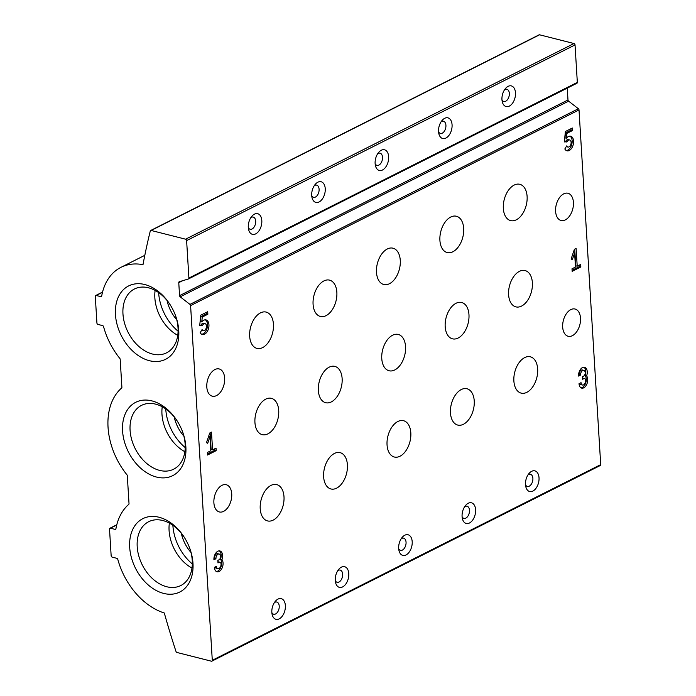 <?xml version="1.0" encoding="UTF-8"?>
<svg xmlns="http://www.w3.org/2000/svg" width="696" height="696" viewBox="0 0 696 696"><rect width="100%" height="100%" fill="white"/><g stroke="black" fill="none" stroke-linecap="round" stroke-linejoin="round"><path stroke-width="1.04" d="M215.943 558.731A3.645 2.21 104.2 0 1 219.153 554.033A3.645 2.21 104.2 0 1 220.571 556.4A2.732 1.662 104.2 0 1 218.996 559.81L217.839 560.393L217.987 562.933L219.144 562.351A2.732 1.662 104.2 0 1 219.971 562.237A2.732 1.662 104.2 0 1 221.041 564.012A3.645 2.21 104.2 0 1 217.831 568.71A3.645 2.21 104.2 0 1 216.412 566.344L214.385 567.362A6.838 4.15 104.2 0 0 217.048 571.808A6.838 4.15 104.2 0 0 222.276 567.623A6.838 4.15 104.2 0 0 221.963 559.627A6.838 4.15 104.2 0 0 219.936 550.945A6.838 4.15 104.2 0 0 213.916 559.758L215.943 558.731L213.916 558.662M201.77 321.883L202.258 317.054L207.852 314.235L207.695 311.704L200.752 315.201L199.7 325.624L202.484 325.432A3.645 2.21 104.2 0 1 205.068 323.666A3.645 2.21 104.2 0 1 206.312 327.738A3.645 2.21 104.2 0 1 203.275 330.731A3.645 2.21 104.2 0 1 202.101 329.547L200.187 332.662A7.517 4.559 104.2 0 0 202.319 334.489A7.517 4.559 104.2 0 0 208.591 328.321A7.517 4.559 104.2 0 0 206.016 319.908A7.517 4.559 104.2 0 0 201.77 321.883L200.326 321.517L200.822 316.689L206.407 313.87L206.321 312.391M580.586 375.048A3.645 2.21 104.2 0 1 583.796 370.35A3.645 2.21 104.2 0 1 585.214 372.717A2.732 1.662 104.2 0 1 583.631 376.127L582.474 376.71L582.63 379.242L583.787 378.659A2.732 1.662 104.2 0 1 584.614 378.546A2.732 1.662 104.2 0 1 585.684 380.32A3.645 2.21 104.2 0 1 582.474 385.027A3.645 2.21 104.2 0 1 581.047 382.652L579.029 383.679A6.838 4.15 104.2 0 0 581.691 388.116A6.838 4.15 104.2 0 0 586.919 383.94A6.838 4.15 104.2 0 0 586.606 375.936A6.838 4.15 104.2 0 0 584.579 367.253A6.838 4.15 104.2 0 0 578.559 376.066L580.586 375.048L578.559 374.979M566.413 138.2L566.901 133.362L572.495 130.552L572.338 128.012L565.396 131.509L564.334 141.932L567.127 141.749A3.645 2.21 104.2 0 1 569.702 139.974A3.645 2.21 104.2 0 1 570.955 144.055A3.645 2.21 104.2 0 1 567.919 147.047A3.645 2.21 104.2 0 1 566.744 145.864L564.83 148.97A7.517 4.559 104.2 0 0 566.962 150.806A7.517 4.559 104.2 0 0 573.234 144.629A7.517 4.559 104.2 0 0 570.659 136.225A7.517 4.559 104.2 0 0 566.413 138.2L564.969 137.834L565.457 132.997L571.051 130.187L570.955 128.708M213.889 502.834A14.05 8.526 -75.8 0 1 226.261 484.729A14.05 8.526 -75.8 0 1 231.072 500.441A14.05 8.526 -75.8 0 1 219.362 511.96A14.05 8.526 -75.8 0 1 213.889 502.834M206.808 387.063A14.05 8.526 -75.8 0 1 219.179 368.95A14.05 8.526 -75.8 0 1 223.99 384.662A14.05 8.526 -75.8 0 1 212.28 396.181A14.05 8.526 -75.8 0 1 206.808 387.063M562.681 327.137A14.05 8.526 -75.8 0 1 575.044 309.024A14.05 8.526 -75.8 0 1 579.855 324.736A14.05 8.526 -75.8 0 1 568.145 336.264A14.05 8.526 -75.8 0 1 562.681 327.137M555.599 211.358A14.05 8.526 -75.8 0 1 567.962 193.253A14.05 8.526 -75.8 0 1 572.773 208.957A14.05 8.526 -75.8 0 1 561.063 220.484A14.05 8.526 -75.8 0 1 555.599 211.358M525.497 484.599A10.658 6.464 -75.8 0 1 529.169 473.306A10.658 6.464 -75.8 0 1 538.469 474.785A10.658 6.464 -75.8 0 1 534.676 489.793A10.658 6.464 -75.8 0 1 525.793 486.661A10.658 6.464 -75.8 0 1 525.497 484.599M462.083 516.545A10.658 6.464 -75.8 0 1 465.755 505.252A10.658 6.464 -75.8 0 1 475.055 506.732A10.658 6.464 -75.8 0 1 471.253 521.73A10.658 6.464 -75.8 0 1 462.379 518.607A10.658 6.464 -75.8 0 1 462.083 516.545M398.669 548.492A10.658 6.464 -75.8 0 1 402.34 537.199A10.658 6.464 -75.8 0 1 411.64 538.678A10.658 6.464 -75.8 0 1 407.839 553.677A10.658 6.464 -75.8 0 1 398.965 550.545A10.658 6.464 -75.8 0 1 398.669 548.492M335.255 580.438A10.658 6.464 -75.8 0 1 338.926 569.145A10.658 6.464 -75.8 0 1 348.226 570.624A10.658 6.464 -75.8 0 1 344.424 585.623A10.658 6.464 -75.8 0 1 335.542 582.491A10.658 6.464 -75.8 0 1 335.255 580.438M271.84 612.384A10.658 6.464 -75.8 0 1 275.512 601.092A10.658 6.464 -75.8 0 1 284.812 602.562A10.658 6.464 -75.8 0 1 281.01 617.57A10.658 6.464 -75.8 0 1 272.127 614.438A10.658 6.464 -75.8 0 1 271.84 612.384M450.46 412.902A18.731 11.362 -75.8 0 1 466.955 388.76A18.731 11.362 -75.8 0 1 473.367 409.709A18.731 11.362 -75.8 0 1 457.75 425.073A18.731 11.362 -75.8 0 1 450.46 412.902M445.188 326.65A18.731 11.362 -75.8 0 1 461.674 302.499A18.731 11.362 -75.8 0 1 468.095 323.449A18.731 11.362 -75.8 0 1 452.478 338.822A18.731 11.362 -75.8 0 1 445.188 326.65M439.907 240.398A18.731 11.362 -75.8 0 1 456.402 216.247A18.731 11.362 -75.8 0 1 462.814 237.197A18.731 11.362 -75.8 0 1 447.197 252.561A18.731 11.362 -75.8 0 1 439.907 240.398M513.874 380.956A18.731 11.362 -75.8 0 1 530.369 356.813A18.731 11.362 -75.8 0 1 536.781 377.763A18.731 11.362 -75.8 0 1 521.165 393.127A18.731 11.362 -75.8 0 1 513.874 380.956M313.078 304.282A18.731 11.362 -75.8 0 1 329.565 280.14A18.731 11.362 -75.8 0 1 335.985 301.09A18.731 11.362 -75.8 0 1 320.369 316.454A18.731 11.362 -75.8 0 1 313.078 304.282M387.046 444.848A18.731 11.362 -75.8 0 1 403.532 420.706A18.731 11.362 -75.8 0 1 409.953 441.647A18.731 11.362 -75.8 0 1 394.336 457.02A18.731 11.362 -75.8 0 1 387.046 444.848M381.773 358.597A18.731 11.362 -75.8 0 1 398.26 334.445A18.731 11.362 -75.8 0 1 404.68 355.395A18.731 11.362 -75.8 0 1 389.064 370.759A18.731 11.362 -75.8 0 1 381.773 358.597M376.493 272.345A18.731 11.362 -75.8 0 1 392.988 248.194A18.731 11.362 -75.8 0 1 399.4 269.143A18.731 11.362 -75.8 0 1 383.783 284.507A18.731 11.362 -75.8 0 1 376.493 272.345M260.217 508.741A18.731 11.362 -75.8 0 1 276.704 484.59A18.731 11.362 -75.8 0 1 283.124 505.54A18.731 11.362 -75.8 0 1 267.508 520.913A18.731 11.362 -75.8 0 1 260.217 508.741M254.936 422.489A18.731 11.362 -75.8 0 1 271.431 398.338A18.731 11.362 -75.8 0 1 277.843 419.288A18.731 11.362 -75.8 0 1 262.227 434.652A18.731 11.362 -75.8 0 1 254.936 422.489M249.664 336.229A18.731 11.362 -75.8 0 1 266.15 312.086A18.731 11.362 -75.8 0 1 272.571 333.036A18.731 11.362 -75.8 0 1 256.954 348.4A18.731 11.362 -75.8 0 1 249.664 336.229M323.631 476.795A18.731 11.362 -75.8 0 1 340.118 452.652A18.731 11.362 -75.8 0 1 346.538 473.593A18.731 11.362 -75.8 0 1 330.922 488.966A18.731 11.362 -75.8 0 1 323.631 476.795M318.35 390.543A18.731 11.362 -75.8 0 1 334.846 366.392A18.731 11.362 -75.8 0 1 341.257 387.341A18.731 11.362 -75.8 0 1 325.65 402.706A18.731 11.362 -75.8 0 1 318.35 390.543M508.602 294.704A18.731 11.362 -75.8 0 1 525.088 270.561A18.731 11.362 -75.8 0 1 531.509 291.502A18.731 11.362 -75.8 0 1 515.893 306.875A18.731 11.362 -75.8 0 1 508.602 294.704M503.33 208.452A18.731 11.362 -75.8 0 1 519.816 184.301A18.731 11.362 -75.8 0 1 526.237 205.25A18.731 11.362 -75.8 0 1 510.62 220.615A18.731 11.362 -75.8 0 1 503.33 208.452M115.058 529.369A1.253 0.879 63.3 0 0 115.927 528.751A62.44 43.918 63.3 0 1 128.743 504.391A1.253 0.879 63.3 0 0 129.012 503.6L127.307 475.707A1.253 0.879 63.3 0 0 126.924 474.759A62.44 43.918 63.3 0 1 121.626 388.029A1.253 0.879 63.3 0 0 121.896 387.246L120.191 359.353A1.253 0.879 63.3 0 0 119.808 358.405A62.44 43.918 63.3 0 1 103.573 326.685A1.253 0.879 63.3 0 0 102.59 325.598L97.953 324.423A1.253 0.879 63.3 0 1 96.918 323.022L95.291 296.392A1.253 0.879 63.3 0 1 96.187 295.478L100.824 296.653A1.253 0.879 63.3 0 0 101.694 296.035A62.44 43.918 63.3 0 1 120.939 267.351A62.44 43.918 63.3 0 1 142.993 264.671A686.804 483.094 63.3 0 1 150.284 231.011A1.253 0.879 63.3 0 1 151.145 230.463L185.58 239.189A1.253 0.879 63.3 0 1 186.615 240.59L188.903 278.052A1.253 0.879 63.3 0 1 188.407 278.965L179.264 281.741A1.253 0.879 63.3 0 0 178.768 282.654L179.559 295.635A1.253 0.879 63.3 0 0 180.186 296.827L568.615 101.164L578.385 108.733A1.253 0.879 63.3 0 1 579.011 109.924L600.709 464.623A1.253 0.879 63.3 0 1 600.309 465.493L211.889 661.157A1.253 0.879 63.3 0 1 211.393 661.2L176.949 652.474A1.253 0.879 63.3 0 1 176.001 651.473A686.804 483.094 63.3 0 1 164.299 613.002A62.44 43.918 63.3 0 1 117.807 559.401A1.253 0.879 63.3 0 0 116.824 558.314L112.186 557.139A1.253 0.879 63.3 0 1 111.151 555.739L109.524 529.108A1.253 0.879 63.3 0 1 110.42 528.194L115.058 529.369L115.875 528.951M180.186 296.827L189.964 304.396A1.253 0.879 63.3 0 1 190.591 305.596L212.289 660.287A1.253 0.879 63.3 0 1 211.889 661.157M580.682 264.436L580.838 266.968L572.155 271.344L571.999 268.804L575.47 267.055L574.609 252.926L572.356 259.608L571.12 259.008L574.383 249.307L576.123 248.437L577.21 266.185L580.682 264.436M216.038 448.12L216.195 450.66L207.512 455.027L207.356 452.496L210.827 450.747L209.966 436.618L207.713 443.291L206.477 442.691L209.748 432.999L211.48 432.12L212.567 449.868L216.038 448.12M167.057 300.524A31.216 21.959 -116.7 0 0 176.749 319.751M181.291 533.232A31.216 21.959 -116.7 0 0 190.982 552.467M174.174 416.878A31.216 21.959 -116.7 0 0 183.866 436.105M150.649 230.506L539.069 34.843A1.253 0.879 63.3 0 1 539.565 34.8L574 43.526A1.253 0.879 63.3 0 1 575.035 44.927L577.332 82.389A1.253 0.879 63.3 0 1 576.827 83.294L188.599 278.87M438.541 131.588A10.658 6.464 -75.8 0 1 442.212 120.295A10.658 6.464 -75.8 0 1 451.513 121.765A10.658 6.464 -75.8 0 1 447.711 136.773A10.658 6.464 -75.8 0 1 438.828 133.641A10.658 6.464 -75.8 0 1 438.541 131.588M375.127 163.534A10.658 6.464 -75.8 0 1 378.798 152.241A10.658 6.464 -75.8 0 1 388.098 153.712A10.658 6.464 -75.8 0 1 384.296 168.719A10.658 6.464 -75.8 0 1 375.414 165.587A10.658 6.464 -75.8 0 1 375.127 163.534M311.712 195.48A10.658 6.464 -75.8 0 1 315.384 184.188A10.658 6.464 -75.8 0 1 324.684 185.658A10.658 6.464 -75.8 0 1 320.882 200.666A10.658 6.464 -75.8 0 1 311.999 197.534A10.658 6.464 -75.8 0 1 311.712 195.48M248.289 227.427A10.658 6.464 -75.8 0 1 251.961 216.134A10.658 6.464 -75.8 0 1 261.261 217.604A10.658 6.464 -75.8 0 1 257.459 232.612A10.658 6.464 -75.8 0 1 248.585 229.48A10.658 6.464 -75.8 0 1 248.289 227.427M501.955 99.641A10.658 6.464 -75.8 0 1 505.627 88.349A10.658 6.464 -75.8 0 1 514.927 89.819A10.658 6.464 -75.8 0 1 511.125 104.826A10.658 6.464 -75.8 0 1 502.251 101.694A10.658 6.464 -75.8 0 1 501.955 99.641M567.257 88.131L567.98 99.963A1.253 0.879 63.3 0 0 568.615 101.164M149.44 360.711A41.073 28.893 -116.7 0 0 175.305 315.044A41.073 28.893 -116.7 0 0 169.981 304.483A41.073 28.893 -116.7 0 0 117.467 299.176A41.073 28.893 -116.7 0 0 149.44 360.711M163.673 593.418A41.073 28.893 -116.7 0 0 189.538 547.761A41.073 28.893 -116.7 0 0 184.214 537.199A41.073 28.893 -116.7 0 0 131.701 531.892A41.073 28.893 -116.7 0 0 163.673 593.418M156.556 477.065A41.073 28.893 -116.7 0 0 182.422 431.398A41.073 28.893 -116.7 0 0 177.097 420.836A41.073 28.893 -116.7 0 0 124.584 415.538A41.073 28.893 -116.7 0 0 156.556 477.065M504.496 89.854A6.281 3.811 -75.8 0 1 506.897 89.288A6.281 3.811 -75.8 0 1 509.046 96.318A6.281 3.811 -75.8 0 1 503.808 101.477A6.281 3.811 -75.8 0 1 501.973 99.841M274.381 602.597A6.281 3.811 -75.8 0 1 276.773 602.031A6.281 3.811 -75.8 0 1 278.931 609.061A6.281 3.811 -75.8 0 1 273.693 614.22A6.281 3.811 -75.8 0 1 271.849 612.584M337.795 570.65A6.281 3.811 -75.8 0 1 340.196 570.085A6.281 3.811 -75.8 0 1 342.345 577.115A6.281 3.811 -75.8 0 1 337.108 582.274A6.281 3.811 -75.8 0 1 335.263 580.638M401.209 538.704A6.281 3.811 -75.8 0 1 403.61 538.138A6.281 3.811 -75.8 0 1 405.759 545.168A6.281 3.811 -75.8 0 1 400.522 550.327A6.281 3.811 -75.8 0 1 398.686 548.692M464.632 506.758A6.281 3.811 -75.8 0 1 467.025 506.192A6.281 3.811 -75.8 0 1 469.174 513.222A6.281 3.811 -75.8 0 1 463.936 518.381A6.281 3.811 -75.8 0 1 462.1 516.745M528.047 474.811A6.281 3.811 -75.8 0 1 530.439 474.254A6.281 3.811 -75.8 0 1 532.597 481.275A6.281 3.811 -75.8 0 1 527.351 486.434A6.281 3.811 -75.8 0 1 525.515 484.799M250.838 217.631A6.281 3.811 -75.8 0 1 253.231 217.074A6.281 3.811 -75.8 0 1 255.389 224.103A6.281 3.811 -75.8 0 1 250.142 229.254A6.281 3.811 -75.8 0 1 248.307 227.618M314.253 185.684A6.281 3.811 -75.8 0 1 316.645 185.127A6.281 3.811 -75.8 0 1 318.803 192.157A6.281 3.811 -75.8 0 1 313.565 197.307A6.281 3.811 -75.8 0 1 311.721 195.672M377.667 153.746A6.281 3.811 -75.8 0 1 380.06 153.181A6.281 3.811 -75.8 0 1 382.217 160.21A6.281 3.811 -75.8 0 1 376.98 165.361A6.281 3.811 -75.8 0 1 375.135 163.725M441.081 121.8A6.281 3.811 -75.8 0 1 443.483 121.234A6.281 3.811 -75.8 0 1 445.631 128.264A6.281 3.811 -75.8 0 1 440.394 133.415A6.281 3.811 -75.8 0 1 438.55 131.779M165.761 408.961A41.073 28.893 -116.7 0 0 185.214 447.58M162.246 406.777A35.731 25.134 -116.7 0 0 184.875 451.704M177.315 421.176A35.731 25.134 -116.7 0 0 141.54 405.368A35.731 25.134 -116.7 0 0 131.657 439.524A35.731 25.134 -116.7 0 0 159.645 470.4A35.731 25.134 -116.7 0 0 173.687 469.182A35.731 25.134 -116.7 0 0 182.274 431.024M172.878 525.323A41.073 28.893 -116.7 0 0 192.331 563.934M169.363 523.14A35.731 25.134 -116.7 0 0 191.992 568.067M184.431 537.529A35.731 25.134 -116.7 0 0 148.657 521.722A35.731 25.134 -116.7 0 0 138.774 555.878A35.731 25.134 -116.7 0 0 166.762 586.754A35.731 25.134 -116.7 0 0 180.803 585.536A35.731 25.134 -116.7 0 0 189.39 547.387M158.644 292.607A41.073 28.893 -116.7 0 0 178.098 331.218M155.13 290.423A35.731 25.134 -116.7 0 0 177.758 335.35M170.198 304.822A35.731 25.134 -116.7 0 0 134.424 289.005A35.731 25.134 -116.7 0 0 124.541 323.17A35.731 25.134 -116.7 0 0 152.528 354.046A35.731 25.134 -116.7 0 0 166.57 352.829A35.731 25.134 -116.7 0 0 175.157 314.67M566.266 150.519A7.517 4.559 104.2 0 0 571.79 144.263A7.517 4.559 104.2 0 0 569.911 136.138M566.901 133.362L565.457 132.997M572.495 130.552L571.051 130.187M566.631 141.993L565.187 141.627L567.127 141.749M564.369 141.61L565.187 141.627M566.274 146.612A3.645 2.21 104.2 0 0 566.474 146.682L567.919 147.047M569.702 139.974L568.258 139.609A3.645 2.21 104.2 0 0 565.683 141.384M580.838 266.968L579.394 266.603L579.298 265.132M572.086 270.283L579.394 266.603M577.21 266.185L575.766 265.82L574.739 249.133M574.609 252.926L573.278 252.596M580.995 387.829A6.838 4.15 104.2 0 0 585.693 383A6.838 4.15 104.2 0 0 585.162 375.57A6.838 4.15 104.2 0 0 583.831 367.183M586.606 375.936L585.162 375.57M583.796 370.35L582.352 369.985A3.645 2.21 104.2 0 0 579.142 374.683M584.614 378.546L583.17 378.18A2.732 1.662 104.2 0 0 582.569 378.206M579.785 383.296A3.645 2.21 104.2 0 0 581.029 384.662L582.474 385.027M201.623 334.21A7.517 4.559 104.2 0 0 207.147 327.955A7.517 4.559 104.2 0 0 205.268 319.821M202.258 317.054L200.822 316.689M207.852 314.235L206.407 313.87M201.988 325.685L200.544 325.319L202.484 325.432M199.726 325.293L200.544 325.319M201.64 330.304A3.645 2.21 104.2 0 0 201.831 330.365L203.275 330.731M205.068 323.666L203.624 323.301A3.645 2.21 104.2 0 0 201.04 325.067M216.195 450.66L214.751 450.295L214.664 448.816M207.451 453.966L214.751 450.295M212.567 449.868L211.123 449.503L210.105 432.816M209.966 436.618L208.635 436.279M216.352 571.512A6.838 4.15 104.2 0 0 221.05 566.683A6.838 4.15 104.2 0 0 220.519 559.262A6.838 4.15 104.2 0 0 219.188 550.867M221.963 559.627L220.519 559.262M219.153 554.033L217.709 553.668A3.645 2.21 104.2 0 0 214.499 558.366M219.971 562.237L218.535 561.872A2.732 1.662 104.2 0 0 217.926 561.889M215.151 566.979A3.645 2.21 104.2 0 0 216.386 568.345L217.831 568.71M190.591 305.596L579.011 109.924M212.289 660.287L600.709 464.623M110.42 528.194L116.728 525.01M96.187 295.478L102.495 292.294M100.824 296.653L101.642 296.244M151.145 230.463L539.565 34.8M185.58 239.189L574 43.526M186.615 240.59L575.035 44.927M188.903 278.052L577.332 82.389M178.768 282.654L182.561 280.74M179.559 295.635L567.98 99.963M189.964 304.396L578.385 108.733M583.787 378.659L582.578 378.354M219.144 562.351L217.935 562.046M109.924 528.238L116.789 524.775M95.691 295.522L102.556 292.059M120.939 267.351L144.811 255.328M188.503 278.922L576.932 83.259"/></g></svg>
